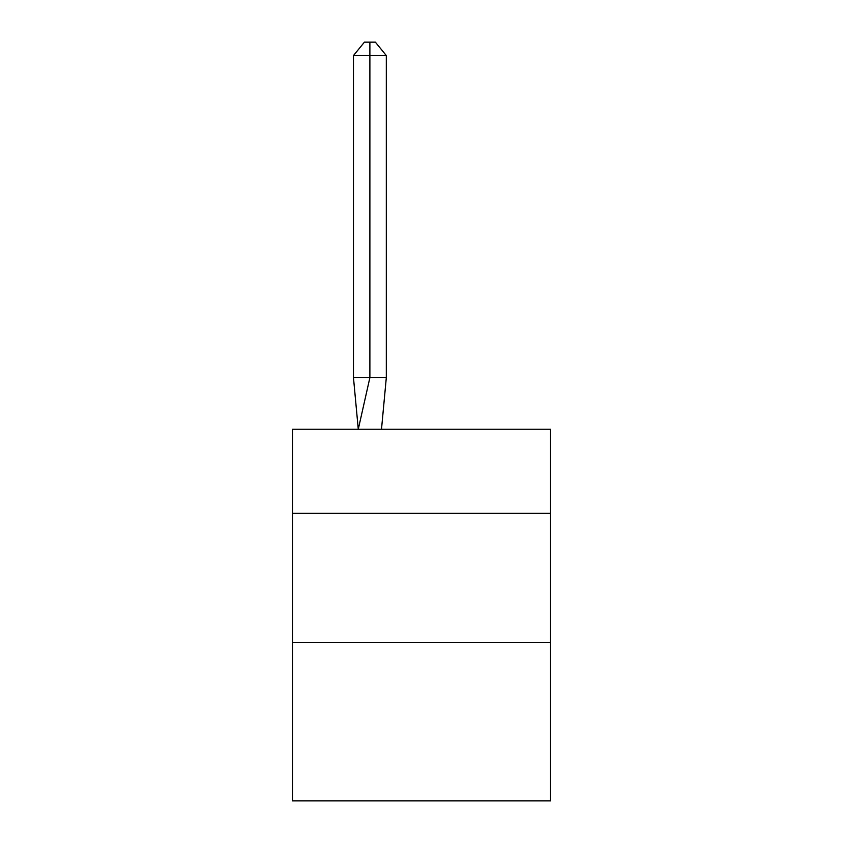 <?xml version="1.0" encoding="UTF-8"?>
<svg xmlns="http://www.w3.org/2000/svg" width="843" height="843" viewBox="0 0 843 843"><rect width="100%" height="100%" fill="white"/><g stroke="black" fill="none" stroke-linecap="round" stroke-linejoin="round"><path stroke-width="1.26" d="M292.468 513.366L550.532 513.366L550.532 429.245L292.468 429.245L292.468 800.85L550.532 800.85L550.532 642.398L292.468 642.398M550.532 642.398L550.532 513.366M386.315 377.632L386.315 55.564L369.887 55.564L369.887 377.632L353.47 377.632L358.275 429.245L369.887 377.632L369.887 55.564L369.887 377.632L369.887 55.564L369.887 377.632L369.887 55.564L369.887 377.632L369.887 55.564L369.887 377.632L369.887 55.564L369.887 377.632L369.887 55.564L369.887 377.632L369.887 55.564L369.887 377.632L369.887 55.564L369.887 377.632L369.887 55.564L369.887 377.632L386.315 377.632L381.5 429.245M369.887 55.564L353.47 55.564L364.418 42.15L369.887 42.15L369.887 377.632M353.47 55.564L353.47 377.632M369.887 42.15L375.367 42.15L386.315 55.564"/></g></svg>
